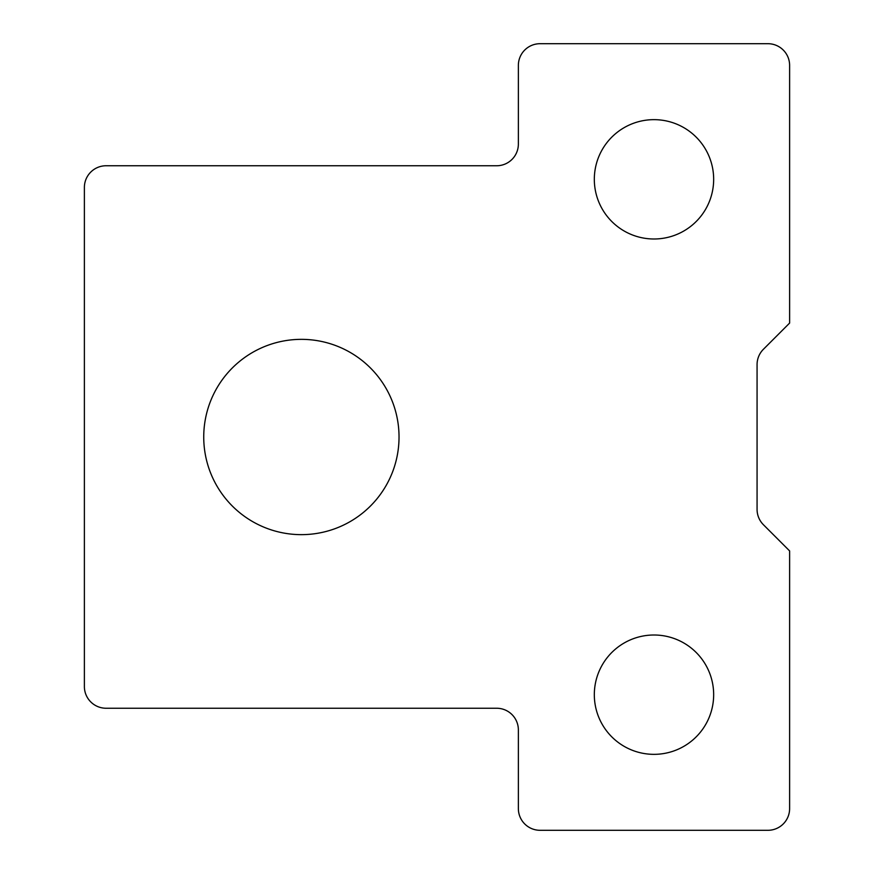 <?xml version="1.0" encoding="UTF-8"?>
<svg xmlns="http://www.w3.org/2000/svg" width="874" height="874" viewBox="0 0 874 874"><rect width="100%" height="100%" fill="white"/><g stroke="black" fill="none" stroke-linecap="round" stroke-linejoin="round"><path stroke-width="1.31" d="M540.066 830.3L767.918 830.3A21.697 21.697 0 0 0 789.615 808.603L789.615 550.926L763.417 524.728A21.697 21.697 0 0 1 757.07 509.389L757.07 364.611A21.697 21.697 0 0 1 763.417 349.272L789.615 323.074L789.615 65.397A21.697 21.697 0 0 0 767.918 43.7L540.066 43.7A21.697 21.697 0 0 0 518.369 65.397L518.369 144.057A21.697 21.697 0 0 1 496.672 165.754L106.082 165.754A21.697 21.697 0 0 0 84.385 187.462L84.385 686.538A21.697 21.697 0 0 0 106.082 708.246L496.672 708.246A21.697 21.697 0 0 1 518.369 729.943L518.369 808.603A21.697 21.697 0 0 0 540.066 830.3M301.377 339.352A97.648 97.648 0 0 0 216.818 485.824A97.648 97.648 0 0 0 385.947 485.824A97.648 97.648 0 0 0 301.377 339.352M653.992 635.005A59.672 59.672 0 0 0 602.317 724.513A59.672 59.672 0 0 0 705.668 724.513A59.672 59.672 0 0 0 653.992 635.005M653.992 119.651A59.672 59.672 0 0 0 602.317 209.159A59.672 59.672 0 0 0 705.668 209.159A59.672 59.672 0 0 0 653.992 119.651"/></g></svg>
